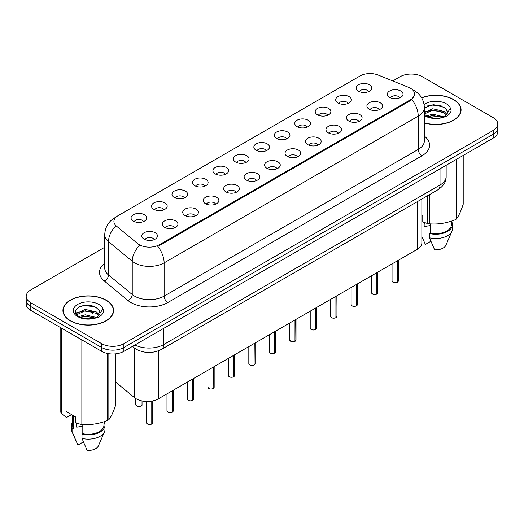 <?xml version="1.0" encoding="UTF-8"?>
<svg xmlns="http://www.w3.org/2000/svg" width="524" height="524" viewBox="0 0 524 524"><rect width="100%" height="100%" fill="white"/><g stroke="black" fill="none" stroke-linecap="round" stroke-linejoin="round"><path stroke-width="0.79" d="M337.973 102.992A7.834 4.526 180 0 1 336.421 101.715A7.834 4.526 180 0 1 339.015 96.095A7.834 4.526 180 0 1 349.056 96.599A7.834 4.526 180 0 1 350.608 101.715A7.834 4.526 180 0 1 337.973 102.992M348.1 103.464A4.703 2.712 0 0 0 346.836 102.141A4.703 2.712 0 0 0 342.205 101.453A4.703 2.712 0 0 0 338.93 103.464M317.511 114.808A7.834 4.526 180 0 1 315.959 113.531A7.834 4.526 180 0 1 318.553 107.905A7.834 4.526 180 0 1 328.594 108.409A7.834 4.526 180 0 1 330.146 113.531A7.834 4.526 180 0 1 317.511 114.808M327.638 115.28A4.703 2.712 0 0 0 326.38 113.957A4.703 2.712 0 0 0 321.743 113.269A4.703 2.712 0 0 0 318.468 115.28M297.049 126.625A7.834 4.526 180 0 1 295.497 125.341A7.834 4.526 180 0 1 298.091 119.721A7.834 4.526 180 0 1 308.132 120.225A7.834 4.526 180 0 1 309.684 125.341A7.834 4.526 180 0 1 297.049 126.625M307.175 127.09A4.703 2.712 0 0 0 305.918 125.767A4.703 2.712 0 0 0 301.287 125.079A4.703 2.712 0 0 0 298.005 127.09M276.587 138.434A7.834 4.526 180 0 1 275.034 137.157A7.834 4.526 180 0 1 277.628 131.531A7.834 4.526 180 0 1 287.669 132.035A7.834 4.526 180 0 1 289.222 137.157A7.834 4.526 180 0 1 276.587 138.434M286.713 138.906A4.703 2.712 0 0 0 285.456 137.583A4.703 2.712 0 0 0 280.825 136.895A4.703 2.712 0 0 0 277.543 138.906M256.125 150.25A7.834 4.526 180 0 1 254.572 148.967A7.834 4.526 180 0 1 257.166 143.347A7.834 4.526 180 0 1 267.207 143.851A7.834 4.526 180 0 1 268.76 148.967A7.834 4.526 180 0 1 256.125 150.25M266.251 150.715A4.703 2.712 0 0 0 264.993 149.399A4.703 2.712 0 0 0 260.363 148.705A4.703 2.712 0 0 0 257.081 150.715M235.662 162.06A7.834 4.526 180 0 1 234.11 160.783A7.834 4.526 180 0 1 236.704 155.163A7.834 4.526 180 0 1 246.745 155.667A7.834 4.526 180 0 1 248.304 160.783A7.834 4.526 180 0 1 235.662 162.06M245.789 162.532A4.703 2.712 0 0 0 244.531 161.209A4.703 2.712 0 0 0 239.9 160.521A4.703 2.712 0 0 0 236.619 162.532M215.207 173.876A7.834 4.526 180 0 1 213.648 172.599A7.834 4.526 180 0 1 216.242 166.973A7.834 4.526 180 0 1 226.283 167.477A7.834 4.526 180 0 1 227.842 172.599A7.834 4.526 180 0 1 215.207 173.876M225.333 174.348A4.703 2.712 0 0 0 224.069 173.025A4.703 2.712 0 0 0 219.438 172.337A4.703 2.712 0 0 0 216.157 174.348M194.745 185.686A7.834 4.526 180 0 1 193.186 184.409A7.834 4.526 180 0 1 195.779 178.789A7.834 4.526 180 0 1 205.821 179.293A7.834 4.526 180 0 1 207.38 184.409A7.834 4.526 180 0 1 194.745 185.686M204.871 186.158A4.703 2.712 0 0 0 203.607 184.834A4.703 2.712 0 0 0 198.976 184.147A4.703 2.712 0 0 0 195.694 186.158M174.282 197.502A7.834 4.526 180 0 1 172.724 196.225A7.834 4.526 180 0 1 175.324 190.598A7.834 4.526 180 0 1 185.358 191.103A7.834 4.526 180 0 1 186.917 196.225A7.834 4.526 180 0 1 174.282 197.502M184.409 197.974A4.703 2.712 0 0 0 183.145 196.651A4.703 2.712 0 0 0 178.514 195.963A4.703 2.712 0 0 0 175.232 197.974M153.82 209.318A7.834 4.526 180 0 1 152.261 208.035A7.834 4.526 180 0 1 154.862 202.415A7.834 4.526 180 0 1 164.896 202.919A7.834 4.526 180 0 1 166.455 208.035A7.834 4.526 180 0 1 153.82 209.318M163.947 209.783A4.703 2.712 0 0 0 162.682 208.46A4.703 2.712 0 0 0 158.052 207.773A4.703 2.712 0 0 0 154.77 209.783M133.358 221.128A7.834 4.526 180 0 1 131.799 219.851A7.834 4.526 180 0 1 134.399 214.231A7.834 4.526 180 0 1 144.434 214.735A7.834 4.526 180 0 1 145.993 219.851A7.834 4.526 180 0 1 133.358 221.128M143.484 221.6A4.703 2.712 0 0 0 142.22 220.277A4.703 2.712 0 0 0 137.589 219.589A4.703 2.712 0 0 0 134.314 221.6M358.436 91.183A7.834 4.526 180 0 1 356.883 89.899A7.834 4.526 180 0 1 359.477 84.279A7.834 4.526 180 0 1 369.518 84.783A7.834 4.526 180 0 1 371.071 89.899A7.834 4.526 180 0 1 358.436 91.183M368.562 91.648A4.703 2.712 0 0 0 367.298 90.331A4.703 2.712 0 0 0 362.667 89.643A4.703 2.712 0 0 0 359.392 91.648M369.184 109.202A7.834 4.526 180 0 1 367.632 107.918A7.834 4.526 180 0 1 370.226 102.298A7.834 4.526 180 0 1 380.267 102.802A7.834 4.526 180 0 1 381.819 107.918A7.834 4.526 180 0 1 369.184 109.202M379.311 109.667A4.703 2.712 0 0 0 378.046 108.35A4.703 2.712 0 0 0 373.416 107.662A4.703 2.712 0 0 0 370.141 109.667M348.722 121.011A7.834 4.526 180 0 1 347.17 119.734A7.834 4.526 180 0 1 349.763 114.114A7.834 4.526 180 0 1 359.805 114.618A7.834 4.526 180 0 1 361.357 119.734A7.834 4.526 180 0 1 348.722 121.011M358.848 121.483A4.703 2.712 0 0 0 357.584 120.16A4.703 2.712 0 0 0 352.953 119.472A4.703 2.712 0 0 0 349.678 121.483M328.26 132.827A7.834 4.526 180 0 1 326.707 131.55A7.834 4.526 180 0 1 329.301 125.924A7.834 4.526 180 0 1 339.342 126.428A7.834 4.526 180 0 1 340.895 131.55A7.834 4.526 180 0 1 328.26 132.827M338.386 133.299A4.703 2.712 0 0 0 337.122 131.976A4.703 2.712 0 0 0 332.491 131.288A4.703 2.712 0 0 0 329.216 133.299M307.798 144.637A7.834 4.526 180 0 1 306.245 143.36A7.834 4.526 180 0 1 308.839 137.74A7.834 4.526 180 0 1 318.88 138.244A7.834 4.526 180 0 1 320.433 143.36A7.834 4.526 180 0 1 307.798 144.637M317.924 145.109A4.703 2.712 0 0 0 316.666 143.786A4.703 2.712 0 0 0 312.029 143.098A4.703 2.712 0 0 0 308.754 145.109M287.335 156.453A7.834 4.526 180 0 1 285.783 155.176A7.834 4.526 180 0 1 288.377 149.55A7.834 4.526 180 0 1 298.418 150.054A7.834 4.526 180 0 1 299.97 155.176A7.834 4.526 180 0 1 287.335 156.453M297.462 156.925A4.703 2.712 0 0 0 296.204 155.602A4.703 2.712 0 0 0 291.573 154.914A4.703 2.712 0 0 0 288.292 156.925M266.873 168.269A7.834 4.526 180 0 1 265.321 166.986A7.834 4.526 180 0 1 267.915 161.366A7.834 4.526 180 0 1 277.956 161.87A7.834 4.526 180 0 1 279.508 166.986A7.834 4.526 180 0 1 266.873 168.269M277 168.735A4.703 2.712 0 0 0 275.742 167.411A4.703 2.712 0 0 0 271.111 166.724A4.703 2.712 0 0 0 267.829 168.735M246.411 180.079A7.834 4.526 180 0 1 244.859 178.802A7.834 4.526 180 0 1 247.452 173.182A7.834 4.526 180 0 1 257.494 173.686A7.834 4.526 180 0 1 259.046 178.802A7.834 4.526 180 0 1 246.411 180.079M256.537 180.551A4.703 2.712 0 0 0 255.28 179.228A4.703 2.712 0 0 0 250.649 178.54A4.703 2.712 0 0 0 247.367 180.551M225.949 191.895A7.834 4.526 180 0 1 224.396 190.618A7.834 4.526 180 0 1 226.99 184.992A7.834 4.526 180 0 1 237.031 185.496A7.834 4.526 180 0 1 238.584 190.618A7.834 4.526 180 0 1 225.949 191.895M236.075 192.36A4.703 2.712 0 0 0 234.817 191.044A4.703 2.712 0 0 0 230.187 190.356A4.703 2.712 0 0 0 226.905 192.36M205.493 203.705A7.834 4.526 180 0 1 203.934 202.428A7.834 4.526 180 0 1 206.528 196.808A7.834 4.526 180 0 1 216.569 197.312A7.834 4.526 180 0 1 218.128 202.428A7.834 4.526 180 0 1 205.493 203.705M215.613 204.177A4.703 2.712 0 0 0 214.355 202.853A4.703 2.712 0 0 0 209.724 202.166A4.703 2.712 0 0 0 206.443 204.177M185.031 215.521A7.834 4.526 180 0 1 183.472 214.244A7.834 4.526 180 0 1 186.066 208.618A7.834 4.526 180 0 1 196.107 209.122A7.834 4.526 180 0 1 197.666 214.244A7.834 4.526 180 0 1 185.031 215.521M195.157 215.993A4.703 2.712 0 0 0 193.893 214.67A4.703 2.712 0 0 0 189.262 213.982A4.703 2.712 0 0 0 185.981 215.993M164.569 227.337A7.834 4.526 180 0 1 163.01 226.054A7.834 4.526 180 0 1 165.61 220.434A7.834 4.526 180 0 1 175.645 220.938A7.834 4.526 180 0 1 177.204 226.054A7.834 4.526 180 0 1 164.569 227.337M174.695 227.802A4.703 2.712 0 0 0 173.431 226.479A4.703 2.712 0 0 0 168.8 225.792A4.703 2.712 0 0 0 165.518 227.802M144.107 239.147A7.834 4.526 180 0 1 142.548 237.87A7.834 4.526 180 0 1 145.148 232.243A7.834 4.526 180 0 1 155.183 232.754A7.834 4.526 180 0 1 156.742 237.87A7.834 4.526 180 0 1 144.107 239.147M154.233 239.619A4.703 2.712 0 0 0 152.969 238.296A4.703 2.712 0 0 0 148.338 237.608A4.703 2.712 0 0 0 145.056 239.619M389.646 97.385A7.834 4.526 180 0 1 388.094 96.108A7.834 4.526 180 0 1 390.688 90.482A7.834 4.526 180 0 1 400.729 90.986A7.834 4.526 180 0 1 402.281 96.108A7.834 4.526 180 0 1 389.646 97.385M399.773 97.857A4.703 2.712 0 0 0 398.509 96.534A4.703 2.712 0 0 0 393.878 95.846A4.703 2.712 0 0 0 390.603 97.857M408.556 87.325A14.102 8.142 180 0 1 410.443 88.242A14.102 8.142 180 0 1 414.569 93.999A14.102 8.142 180 0 1 410.443 99.757L159.283 244.754A14.102 8.142 180 0 1 137.76 243.667L116.466 226.113A14.102 8.142 180 0 1 113.911 221.442A14.102 8.142 180 0 1 118.044 215.685L360.08 75.941A14.102 8.142 180 0 1 378.145 75.03L408.556 87.325M421.859 199.054L421.859 242.953A15.668 9.046 180 0 1 417.268 249.345L158.366 398.823A15.668 9.046 180 0 1 134.452 397.611L115.732 382.173M424.355 122.95A25.335 14.626 0 0 0 461.074 109.883A25.335 14.626 0 0 0 453.653 99.54A25.335 14.626 0 0 0 421.617 97.739M106.175 300.154A25.335 14.626 0 0 0 78.567 296.984A25.335 14.626 0 0 0 62.926 310.496A25.335 14.626 0 0 0 70.347 320.839A25.335 14.626 0 0 0 97.955 324.009A25.335 14.626 0 0 0 113.59 310.496A25.335 14.626 0 0 0 106.175 300.154M63.188 311.819A25.335 14.626 0 0 0 63.103 312.206M414.608 94.425L411.844 99.586L410.475 100.575L159.322 245.579M104.728 247.256L30.792 289.942A15.668 9.046 0 0 0 26.2 296.342L26.2 304.018A15.668 9.046 0 0 0 30.792 310.411L101.702 351.355L101.702 347.517A15.668 9.046 0 0 0 123.867 347.517L493.208 134.275A15.668 9.046 0 0 0 497.8 127.882A15.668 9.046 0 0 1 493.208 134.275L123.867 347.517A15.668 9.046 0 0 1 101.702 347.517L30.792 306.573L101.702 347.517L101.702 343.679A15.668 9.046 0 0 0 123.867 343.679L493.208 130.437A15.668 9.046 0 0 0 497.8 124.044A15.668 9.046 0 0 0 493.208 117.645L422.298 76.701A15.668 9.046 0 0 0 400.133 76.701L392.784 80.951M26.2 300.18A15.668 9.046 0 0 0 30.792 306.573A15.668 9.046 0 0 1 26.2 300.18M26.2 296.342A15.668 9.046 0 0 0 30.792 302.734L101.702 343.679M113.42 312.206A25.335 14.626 0 0 0 113.335 311.819M460.897 111.586A25.335 14.626 0 0 0 460.812 111.199M101.702 351.355A15.668 9.046 0 0 0 123.867 351.355L493.208 138.113A15.668 9.046 0 0 0 497.8 131.721L497.8 124.044M397.284 282.285C395.424 282.881 393.989 282.868 392.993 282.233L392.05 280.903A3.131 1.808 0 0 0 392.967 282.181A3.131 1.808 0 0 0 397.303 282.24L397.231 282.279A3.033 1.749 180 0 1 393.046 282.226M397.303 282.108L397.5 260.762M397.303 282.24L397.303 260.873M376.821 294.102C374.961 294.698 373.527 294.678 372.531 294.043L371.588 292.719A3.131 1.808 0 0 0 372.505 293.997A3.131 1.808 0 0 0 376.841 294.049L376.769 294.088A3.033 1.749 180 0 1 372.584 294.036M376.841 293.925L377.038 272.572M376.841 294.049L376.841 272.683M356.359 305.911C354.499 306.514 353.065 306.494 352.069 305.859L351.126 304.529A3.131 1.808 0 0 0 352.049 305.806A3.131 1.808 0 0 0 356.379 305.865L356.307 305.905A3.033 1.749 180 0 1 352.121 305.852M356.379 305.734L356.575 284.388M356.379 305.865L356.379 284.499M335.897 317.727C334.037 318.323 332.602 318.304 331.607 317.668L330.664 316.345A3.131 1.808 0 0 0 331.587 317.623A3.131 1.808 0 0 0 335.917 317.675L335.845 317.721A3.033 1.749 180 0 1 331.659 317.668M335.917 317.551L336.113 296.204M335.917 317.675L335.917 296.315M315.435 329.537C313.575 330.14 312.147 330.12 311.145 329.485L310.208 328.155A3.131 1.808 0 0 0 311.125 329.439A3.131 1.808 0 0 0 315.455 329.491L315.382 329.531A3.033 1.749 180 0 1 311.197 329.478M315.455 329.36L315.651 308.014M315.455 329.491L315.455 308.125M424.355 122.78A25.073 14.476 0 0 0 460.812 109.883A25.073 14.476 0 0 0 453.47 99.645A25.073 14.476 0 0 0 421.702 97.89M424.761 222.7A11.81 6.819 0 0 0 424.165 223.859M424.165 222.49L424.165 226.564L430.283 225.569M426.628 115.889L432.686 114.18L444.214 116.931M441.162 116.708L431.756 115.896L428.016 116.577L432.686 115.529L442.904 117.487M424.355 112.647L432.686 108.763L444.09 111.429L446.834 114.284M424.355 113.996L432.686 110.112L444.09 112.784L446.376 114.926M424.355 114.14L426.274 115.686C430.846 118.162 436.25 118.797 442.479 117.586L445.793 116.616C448.983 114.979 450.751 112.935 451.105 110.485L450.45 108.37L447.548 112.444A11.81 6.819 0 0 0 446.212 109.293L447.542 112.601M446.212 109.293L444.103 107.368L433.414 104.63L424.355 107.865M447.372 113.25L444.49 116.728M421.859 215.58L422.77 216.104L422.77 221.953L427.551 223.538A28.204 16.283 0 0 0 429.339 223.814C437.861 224.56 446.422 223.237 455.022 219.844A28.204 16.283 0 0 0 456.325 219.091C458.611 216.229 460.904 211.29 463.209 204.262L463.209 155.438M430.283 223.879L430.283 233.088A15.668 9.046 0 0 0 451.413 224.606L451.413 221.135M430.283 233.088L429.477 233.553A16.716 9.648 0 0 0 452.454 224.606A16.716 9.648 0 0 0 451.413 221.252M429.477 233.553L429.477 237.817A16.716 9.648 0 0 0 451.957 231.215A16.716 9.648 0 0 0 452.454 228.87L452.454 224.606M429.477 237.817L434.593 249.797A10.447 6.033 0 0 0 445.878 245.265L451.957 231.215M427.126 106.005L431.756 105.069L441.287 105.907M428.003 111.16L431.756 110.479L441.162 111.291M455.022 219.844L455.022 160.167M456.325 159.407L456.325 219.091M429.339 194.732L429.339 223.814M427.551 223.538L427.551 195.766M430.866 241.282L425.357 244.466L421.859 236.494M424.355 111.913L425.305 111.442M70.53 320.734A25.073 14.476 0 0 0 97.857 323.871A25.073 14.476 0 0 0 113.335 310.496A25.073 14.476 0 0 0 105.986 300.265A25.073 14.476 0 0 0 78.665 297.128A25.073 14.476 0 0 0 63.188 310.496A25.073 14.476 0 0 0 70.53 320.734M77.283 423.313A11.81 6.819 0 0 0 76.687 424.479M76.687 423.104L76.687 427.178L82.805 426.182M79.144 316.509L85.202 314.793L96.73 317.544M93.685 317.321L84.272 316.516L80.539 317.19L85.202 316.149L95.42 318.107M76.497 314.315L76.851 313.293L85.202 309.376L96.612 312.042L99.35 314.898M76.825 314.708L85.202 310.732L96.612 313.398L98.898 315.546M98.735 309.907L96.619 307.981C85.733 300.285 67.603 310.332 78.796 316.3C83.368 318.782 88.766 319.411 95.001 318.199L98.316 317.23C101.505 315.599 103.274 313.555 103.621 311.105L102.973 308.983L100.071 313.057A11.81 6.819 0 0 0 98.735 309.907L100.058 313.221M99.888 313.869L97.012 317.348M71.591 414.589L66.908 417.294L66.05 417.235L66.05 411.392L75.286 416.718L75.286 422.567L80.074 424.158A28.204 16.283 0 0 0 81.855 424.433C90.383 425.18 98.944 423.851 107.538 420.458A28.204 16.283 0 0 0 108.848 419.704C111.134 416.849 113.426 411.903 115.732 404.875L115.732 353.844M82.805 424.499L82.805 433.702A15.668 9.046 0 0 0 103.929 425.226L103.929 421.755M82.805 433.702L81.999 434.173A16.716 9.648 0 0 0 104.977 425.226A16.716 9.648 0 0 0 103.929 421.866M81.999 434.173L81.999 438.437A16.716 9.648 0 0 0 104.479 431.828A16.716 9.648 0 0 0 104.977 429.49L104.977 425.226M81.999 438.437L87.108 450.411A10.447 6.033 0 0 0 98.394 445.878L104.479 431.828M79.648 306.619L84.272 305.682L93.803 306.52M76.072 313.686L76.917 313.182M80.519 311.78L84.272 311.099L93.685 311.904M107.538 420.458L107.538 353.484M108.848 353.713L108.848 419.704M81.855 339.899L81.855 424.433M80.074 424.158L80.074 338.864M61.269 328.011L61.269 413.298L66.05 417.235M61.269 413.298A28.204 16.283 0 0 1 60.791 412.27L60.791 327.736M72.587 415.165L72.587 425.226A15.668 9.046 0 0 0 73.57 428.377L73.57 415.729M72.587 421.866A16.716 9.648 0 0 0 71.546 425.226A16.716 9.648 0 0 0 72.764 428.842L73.57 428.377M71.546 425.226L71.546 429.49A16.716 9.648 0 0 0 72.043 431.828A16.716 9.648 0 0 0 72.764 433.106L72.764 428.842M83.388 441.896L77.88 445.079L72.764 433.106M75.823 313.175L77.821 312.055M294.973 341.353C293.113 341.949 291.685 341.936 290.682 341.301L289.746 339.971A3.131 1.808 0 0 0 290.663 341.248A3.131 1.808 0 0 0 294.992 341.307L294.927 341.347A3.033 1.749 180 0 1 290.735 341.294M294.992 341.176L295.189 319.83M294.992 341.307L294.992 319.941M274.511 353.163C272.65 353.766 271.222 353.746 270.22 353.111L269.284 351.787A3.131 1.808 0 0 0 270.201 353.065A3.131 1.808 0 0 0 274.53 353.117L274.465 353.156A3.033 1.749 180 0 1 270.273 353.104M274.53 352.993L274.727 331.64M274.53 353.117L274.53 331.751M254.048 364.979C252.188 365.582 250.76 365.562 249.758 364.927L248.821 363.597A3.131 1.808 0 0 0 249.738 364.874A3.131 1.808 0 0 0 254.068 364.933L254.002 364.973A3.033 1.749 180 0 1 249.81 364.92M254.068 364.802L254.264 343.456M254.068 364.933L254.068 343.567M233.586 376.795C231.726 377.391 230.298 377.372 229.296 376.736L228.359 375.413A3.131 1.808 0 0 0 229.276 376.691A3.131 1.808 0 0 0 233.612 376.743L233.54 376.789A3.033 1.749 180 0 1 229.348 376.736M233.612 376.618L233.802 355.272M233.612 376.743L233.612 355.383M213.124 388.605C211.264 389.208 209.836 389.188 208.834 388.553L207.897 387.223A3.131 1.808 0 0 0 208.814 388.507A3.131 1.808 0 0 0 213.15 388.559L213.078 388.598A3.033 1.749 180 0 1 208.886 388.546M213.15 388.428L213.34 367.082M213.15 388.559L213.15 367.193M192.662 400.421C190.802 401.017 189.374 401.004 188.371 400.362L187.435 399.039A3.131 1.808 0 0 0 188.352 400.316A3.131 1.808 0 0 0 192.688 400.375L192.616 400.415A3.033 1.749 180 0 1 188.424 400.362M192.688 400.244L192.878 378.898M192.688 400.375L192.688 379.009M172.2 412.231C170.339 412.833 168.911 412.814 167.909 412.178L166.973 410.849A3.131 1.808 0 0 0 167.89 412.133A3.131 1.808 0 0 0 172.226 412.185L172.154 412.224A3.033 1.749 180 0 1 167.962 412.172M172.226 412.054L172.416 390.708M172.226 412.185L172.226 390.819M151.744 424.047C149.877 424.643 148.449 424.63 147.454 423.995L146.51 422.665A3.131 1.808 0 0 0 147.427 423.942A3.131 1.808 0 0 0 151.763 424.001L151.691 424.04A3.033 1.749 180 0 1 147.506 423.988M151.763 423.87L151.953 401.056M151.763 424.001L151.763 401.096M159.283 244.754L159.283 245.605M410.443 99.757L410.443 100.601M417.268 201.701L417.268 249.345M134.452 348.054L134.452 397.611M158.366 350.831L158.366 398.823M424.355 136.109A26.115 15.078 180 0 1 421.925 155.818L167.818 302.525A5.22 3.013 60 0 1 164.123 296.126L418.231 149.419A20.895 12.065 0 0 0 424.355 140.891L424.355 107.623A20.895 12.065 180 0 1 418.231 116.151A18.281 10.552 -120 0 0 411.844 99.586M167.818 302.525A26.115 15.078 180 0 1 130.882 302.525A26.115 15.078 180 0 1 127.954 300.507L104.23 280.943A26.115 15.078 180 0 1 104.728 263.251M134.576 296.126A20.895 12.065 0 0 0 164.123 296.126L164.123 262.858A20.895 12.065 180 0 1 134.576 262.858A20.895 12.065 180 0 1 132.238 261.247L108.507 241.682A20.895 12.065 180 0 1 104.728 234.765L104.728 268.033A20.895 12.065 0 0 0 108.507 274.949L132.238 294.514A20.895 12.065 0 0 0 134.576 296.126M157.737 246.293A18.281 10.552 60 0 1 164.123 262.858L418.231 116.151L418.231 149.419A5.22 3.013 60 0 0 421.925 155.818M115.837 217.336A18.281 10.552 -120 0 0 114.632 217.866C108.383 221.619 105.082 227.252 104.728 234.765M115.555 226.172A18.281 12.229 129.5 0 0 108.507 241.682L108.507 274.949A5.22 3.491 -50.5 0 1 104.23 280.943M139.358 245.664A18.281 12.229 129.5 0 0 132.238 261.247L132.238 294.514A5.22 3.491 -50.5 0 1 127.954 300.507M123.867 343.679L123.867 351.355M493.208 130.437L493.208 138.113M30.792 302.734L30.792 310.411M134.963 344.949A20.895 12.065 0 0 0 163.757 344.53L440.022 185.031A20.895 12.065 0 0 0 446.147 176.503C446.297 181.684 443.533 186.118 437.861 189.812L161.589 349.318A10.447 6.033 60 0 0 163.757 344.53L163.757 328.325M440.022 168.82L440.022 185.031A10.447 6.033 60 0 1 437.861 189.812M132.696 346.253A10.447 6.989 129.5 0 0 133.777 347.523L132.428 346.41M90.921 311.302A10.447 6.989 129.5 0 0 92.401 313.411L90.167 311.191M397.5 282.128A3.131 1.808 0 0 0 398.319 280.903L398.319 260.284M377.038 293.938A3.131 1.808 0 0 0 377.856 292.719L377.856 272.1M356.575 305.754A3.131 1.808 0 0 0 357.394 304.529L357.394 283.91M336.113 317.564A3.131 1.808 0 0 0 336.932 316.345L336.932 295.726M315.651 329.38A3.131 1.808 0 0 0 316.47 328.155L316.47 307.542M450.45 108.37A14.941 8.626 0 0 0 446.304 103.785A14.941 8.626 0 0 0 424.093 104.479M424.355 115.47A14.941 8.626 0 0 0 425.174 115.981A14.941 8.626 0 0 0 442.479 117.586M102.973 308.983A14.941 8.626 0 0 0 98.826 304.398A14.941 8.626 0 0 0 77.696 304.398A14.941 8.626 0 0 0 77.696 316.601A14.941 8.626 0 0 0 95.001 318.199M295.189 341.196A3.131 1.808 0 0 0 296.014 339.971L296.014 319.352M274.727 353.006A3.131 1.808 0 0 0 275.552 351.787L275.552 331.168M254.264 364.822A3.131 1.808 0 0 0 255.09 363.597L255.09 342.978M233.802 376.632A3.131 1.808 0 0 0 234.628 375.413L234.628 354.794M213.34 388.448A3.131 1.808 0 0 0 214.165 387.223L214.165 366.61M192.878 400.257A3.131 1.808 0 0 0 193.703 399.039L193.703 378.42M172.416 412.074A3.131 1.808 0 0 0 173.241 410.849L173.241 390.236M151.953 423.89A3.131 1.808 0 0 0 152.779 422.665L152.779 400.899M136.679 405.923A3.131 1.808 0 0 0 140.098 406.316A3.131 1.808 0 0 0 142.03 404.646C143.078 405.438 138.736 407.371 136.705 405.976L135.762 404.646A3.131 1.808 0 0 0 136.679 405.923M141.074 405.949A3.033 1.749 180 0 1 136.757 405.969M414.569 93.999L414.569 95.014M424.355 107.623C424.001 100.11 420.7 94.477 414.445 90.724L412.467 89.715M116.315 216.897L114.632 217.866M161.589 349.318C153.185 353.536 144.775 353.536 136.371 349.318L133.777 347.523M446.147 176.503L446.147 165.289M392.05 280.903L392.05 263.906M398.319 280.903L397.474 282.174M371.588 292.719L371.588 275.716M377.856 292.719L377.011 293.984M351.126 304.529L351.126 287.532M357.394 304.529L356.549 305.8M330.664 316.345L330.664 299.348M336.932 316.345L336.087 317.616M310.208 328.155L310.208 311.158M316.47 328.155L315.631 329.426M460.812 111.979L460.812 109.883M423.431 240.241L421.859 236.599M113.335 312.592L113.335 310.496M75.954 440.854L72.043 431.828M63.188 312.592L63.188 310.496M289.746 339.971L289.746 322.974M296.014 339.971L295.169 341.242M269.284 351.787L269.284 334.784M275.552 351.787L274.707 353.052M248.821 363.597L248.821 346.6M255.09 363.597L254.245 364.868M228.359 375.413L228.359 358.409M234.628 375.413L233.783 376.684M207.897 387.223L207.897 370.226M214.165 387.223L213.32 388.494M187.435 399.039L187.435 382.042M193.703 399.039L192.858 400.31M166.973 410.849L166.973 393.851M173.241 410.849L172.396 412.119M146.51 422.665L146.51 401.463M152.779 422.665L151.934 423.936M142.03 404.646L142.03 400.945M135.762 404.646L135.762 398.554"/></g></svg>
